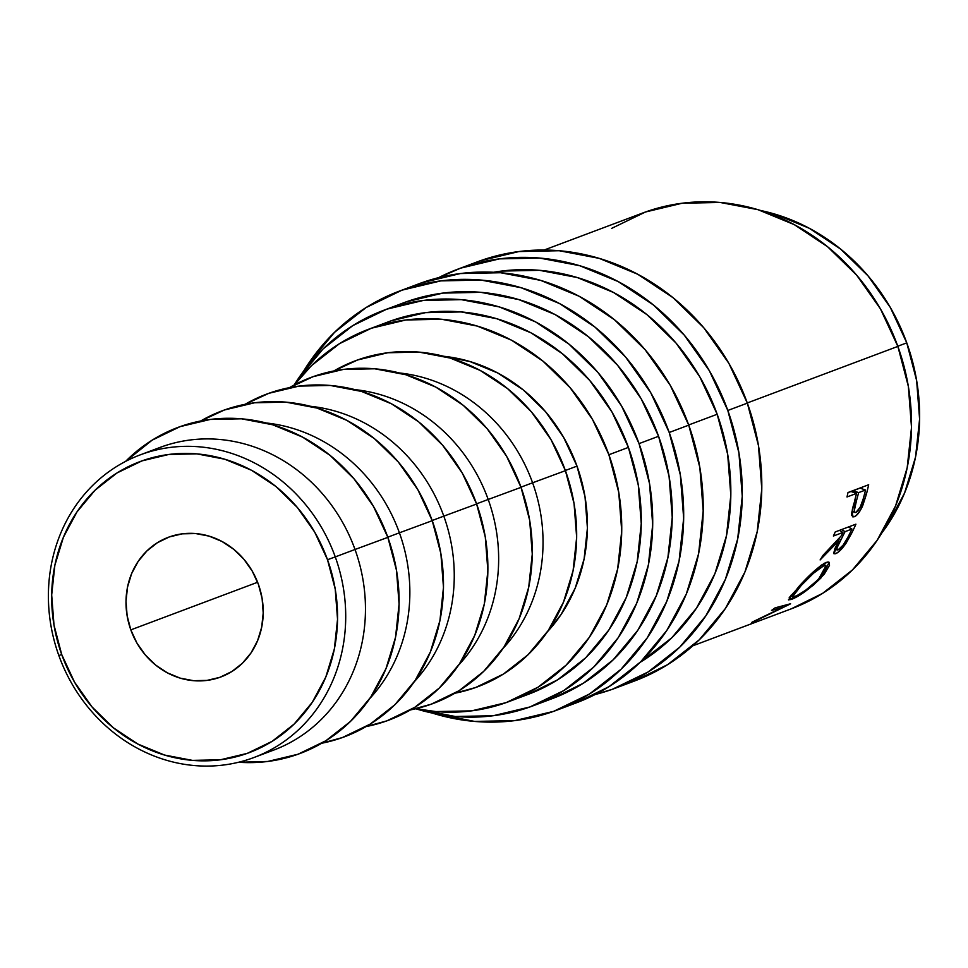 <?xml version="1.0" encoding="UTF-8"?>
<svg xmlns="http://www.w3.org/2000/svg" width="968" height="968" viewBox="0 0 968 968"><rect width="100%" height="100%" fill="white"/><g stroke="black" fill="none" stroke-linecap="round" stroke-linejoin="round"><path stroke-width="1.45" d="M335.267 556.903L327.511 559.722A155.437 141.098 69.4 0 1 247.263 753.37A155.437 141.098 69.4 0 1 61.71 654.525L58.842 655.505A161.656 146.737 -110.6 0 0 251.813 758.295A161.656 146.737 -110.6 0 0 335.267 556.903A161.656 146.737 69.4 0 1 253.894 757.533A161.656 146.737 69.4 0 1 58.842 655.505A161.656 146.737 69.4 0 1 140.215 454.875A161.656 146.737 69.4 0 1 335.267 556.903L355.014 549.485L335.267 556.903A161.656 146.737 -110.6 0 0 142.296 454.113A161.656 146.737 -110.6 0 0 58.842 655.505L61.71 654.525L54.002 625.086L51.679 594.957L54.861 565.288L63.416 537.24L77.004 511.866L95.118 490.159L117.043 472.941L141.957 460.889L168.904 454.44L196.831 453.871L224.673 459.195L251.353 470.194L275.856 486.456L297.249 507.365L314.685 532.097L327.511 559.722L335.231 589.161L337.542 619.29L334.359 648.959L325.817 677.007L312.216 702.381L294.115 724.088L272.177 741.306L247.263 753.37L220.329 759.807L192.402 760.376L164.56 755.052L137.867 744.053L113.365 727.791L91.984 706.882L74.536 682.15L61.71 654.525A155.437 141.098 69.4 0 1 141.957 460.889A155.437 141.098 69.4 0 1 327.511 559.722L335.267 556.903M615.14 688.272L634.669 680.928A223.826 203.171 -110.6 0 0 747.344 403.136L727.815 410.468A223.826 203.171 69.4 0 1 615.14 688.272A223.826 203.171 69.4 0 1 595.199 694.492L612.26 689.325L648.136 671.961L679.717 647.168L705.793 615.902L725.371 579.372L737.676 538.97L742.25 496.257L738.923 452.867L727.815 410.468L747.344 403.136L728.88 363.363L703.76 327.741L672.966 297.648L637.682 274.222L599.252 258.371L559.165 250.724L518.945 251.547L480.152 260.815M556.539 710.282L576.069 702.937A223.826 203.171 -110.6 0 0 688.744 425.146L669.215 432.478A223.826 203.171 69.4 0 1 556.539 710.282A223.826 203.171 69.4 0 1 432.321 713.089L474.647 721.426L514.867 720.603L553.66 711.335L589.536 693.971L621.117 669.178L647.193 637.912L666.77 601.382L679.076 560.98L683.662 518.267L680.322 474.877L669.215 432.478L688.744 425.146L670.279 385.373L645.16 349.75L614.365 319.658L579.082 296.232L540.652 280.381L500.565 272.734L460.344 273.557L421.552 282.825M253.894 757.533L273.642 750.115A161.656 146.737 -110.6 0 0 355.014 549.485A161.656 146.737 69.4 0 1 263.623 753.431M387.853 537.361L355.014 549.485L387.853 537.361L373.479 506.421L353.949 478.712L330.003 455.311L302.56 437.088L272.673 424.771L241.48 418.805L210.213 419.446L180.036 426.658L152.133 440.162L125.598 461.397A174.083 158.026 -110.6 0 1 387.853 537.361A174.083 158.026 -110.6 0 1 238.6 762.252L267.797 761.453L297.975 754.241L325.877 740.738L350.44 721.45L370.732 697.141L385.954 668.719L395.525 637.295L399.082 604.08L396.493 570.333L387.853 537.361M399.409 532.811L387.781 537.179L399.409 532.811A161.656 146.737 69.4 0 1 369.764 698.557A161.656 146.737 -110.6 0 0 399.409 532.811L432.236 520.687L399.409 532.811A161.656 146.737 -110.6 0 0 266.273 422.992A161.656 146.737 69.4 0 1 399.409 532.811M321.715 743.242A174.083 158.026 -110.6 0 0 432.236 520.687L417.874 489.748L398.344 462.038L374.398 438.637L346.955 420.414L317.056 408.097L285.875 402.131L254.596 402.773L224.431 409.984L200.691 420.983A174.083 158.026 -110.6 0 1 432.236 520.687L440.888 553.66L443.477 587.407L439.92 620.621L430.349 652.045L415.127 680.468L394.835 704.777L370.272 724.064L342.369 737.568L321.715 743.242M443.804 516.138L432.176 520.506L443.804 516.138A161.656 146.737 69.4 0 1 414.159 681.883A161.656 146.737 -110.6 0 0 443.804 516.138L476.631 504.013L443.804 516.138A161.656 146.737 -110.6 0 0 310.668 406.318A161.656 146.737 69.4 0 1 443.804 516.138M366.11 726.569A174.083 158.026 -110.6 0 0 476.631 504.013L462.268 473.074L442.739 445.365L418.793 421.963L391.338 403.741L361.451 391.423L330.269 385.458L298.991 386.099L268.826 393.31L245.085 404.309A174.083 158.026 -110.6 0 1 476.631 504.013L485.283 536.986L487.872 570.733L484.315 603.947L474.731 635.371L459.51 663.794L439.23 688.103L414.667 707.39L386.764 720.894L366.11 726.569M488.199 499.464L476.571 503.832L488.199 499.464A161.656 146.737 69.4 0 1 458.554 665.21A161.656 146.737 -110.6 0 0 488.199 499.464L521.026 487.34L488.199 499.464A161.656 146.737 -110.6 0 0 355.062 389.644A161.656 146.737 69.4 0 1 488.199 499.464M410.505 709.895A174.083 158.026 -110.6 0 0 521.026 487.34L506.663 456.4L487.134 428.691L463.188 405.289L435.733 387.067L405.846 374.749L374.664 368.784L343.386 369.425L313.221 376.637L289.468 387.636A174.083 158.026 -110.6 0 1 521.026 487.34L529.678 520.312L532.267 554.059L528.709 587.274L519.126 618.697L503.904 647.12L483.625 671.429L459.062 690.716L431.147 704.22L410.505 709.895M532.594 482.79L520.966 487.158L532.594 482.79A161.656 146.737 69.4 0 1 502.936 648.536A161.656 146.737 -110.6 0 0 532.594 482.79L565.421 470.666L532.594 482.79A161.656 146.737 -110.6 0 0 399.445 372.97A161.656 146.737 69.4 0 1 532.594 482.79M454.899 693.221A174.083 158.026 -110.6 0 0 565.421 470.666L551.058 439.726L531.529 412.017L507.571 388.616L480.128 370.393L450.241 358.075L419.059 352.11L387.781 352.751L357.603 359.963L333.863 370.962A174.083 158.026 -110.6 0 1 565.421 470.666L574.06 503.638L576.662 537.385L573.092 570.6L563.521 602.023L548.299 630.446L528.02 654.755L503.445 674.043L475.542 687.546L454.899 693.221M576.989 466.116L565.36 470.484L576.989 466.116L563.642 437.391L545.516 411.666L523.277 389.923L497.782 373.007L470.037 361.572L443.84 356.297A161.656 146.737 -110.6 0 1 576.989 466.116A161.656 146.737 -110.6 0 1 547.331 631.862L561.089 614.486L575.222 588.096L584.115 558.923L587.419 528.068L585.011 496.729L576.989 466.116M508.732 701.667L528.262 694.334A198.948 180.605 -110.6 0 0 628.413 447.397L608.884 454.742A198.948 180.605 69.4 0 1 508.732 701.667A198.948 180.605 69.4 0 1 415.986 708.709L435.939 711.577L471.682 710.851L506.167 702.611L538.063 687.171L566.135 665.137L589.318 637.343L606.706 604.879L617.657 568.966L621.722 530.996L618.758 492.422L608.884 454.742L628.413 447.397L611.994 412.053L589.681 380.388L562.299 353.635L530.936 332.81L496.778 318.726L461.143 311.926L425.4 312.652L390.915 320.892M906.762 342.853L897.796 346.229L906.762 342.853L890.342 307.509L868.018 275.844L840.647 249.091L809.284 228.267L775.126 214.182L760.606 210.492A198.948 180.605 -110.6 0 1 906.762 342.853A198.948 180.605 -110.6 0 1 881.788 533.053L887.196 525.467L904.584 492.99L915.534 457.077L919.6 419.108L916.635 380.545L906.762 342.853M130.825 629.878A74.609 67.724 69.4 0 1 168.384 537.276A74.609 67.724 69.4 0 1 258.408 584.37A74.609 67.724 69.4 0 1 220.849 676.971A74.609 67.724 69.4 0 1 130.825 629.878L257.609 582.264L130.825 629.878L136.972 643.139L145.345 655.009L155.618 665.04L167.379 672.845L180.181 678.132L193.552 680.685L206.958 680.407L219.881 677.322L231.848 671.526L242.375 663.274L251.063 652.843L257.585 640.671L261.687 627.203L263.211 612.962L262.11 598.502L258.408 584.37L252.249 571.108L243.876 559.238L233.615 549.207L221.853 541.402L209.04 536.115L195.669 533.562L182.274 533.84L169.339 536.925L157.385 542.721L146.858 550.986L138.158 561.404L131.636 573.576L127.534 587.044L126.009 601.285L127.123 615.745L130.825 629.878M532.63 705.975L552.171 698.642A211.387 191.894 -110.6 0 0 658.579 436.278L639.049 443.61A211.387 191.894 69.4 0 1 532.63 705.975A211.387 191.894 69.4 0 1 415.756 708.757L455.299 716.501L493.269 715.727L529.907 706.967L563.799 690.571L593.626 667.158L618.262 637.634L636.738 603.125L648.366 564.973L652.686 524.632L649.54 483.649L639.049 443.61L658.579 436.278A211.387 191.894 -110.6 0 0 403.511 302.851L383.981 310.196A211.387 191.894 69.4 0 1 639.049 443.61L621.601 406.052L597.885 372.402L568.809 343.979L535.473 321.86L499.185 306.892L461.325 299.656L423.343 300.443L386.704 309.191L352.824 325.599L322.985 349.012L298.362 378.536L294.163 385.034A211.387 191.894 69.4 0 1 383.981 310.196M717.179 414.268L688.684 424.964L717.179 414.268A211.387 191.894 -110.6 0 0 493.68 272.262L501.472 271.088L539.454 270.314L577.315 277.55L613.603 292.517L646.939 314.636L676.015 343.059L699.731 376.697L717.179 414.268A211.387 191.894 -110.6 0 1 640.175 662.306L671.756 637.815L696.391 608.291L714.868 573.782L726.496 535.631L730.816 495.277L727.67 454.307L717.179 414.268M692.81 645.813L751.144 623.864L751.955 622.255A211.387 191.894 -110.6 0 0 752.814 621.807L782.652 607.372L771.544 610.397A211.387 191.894 -110.6 0 0 775.078 607.856L790.566 603.766A211.387 191.894 69.4 0 1 790.057 604.105L756.117 620.621L755.161 622.388A211.387 191.894 69.4 0 1 754.58 622.605L791.449 608.763A211.387 191.894 -110.6 0 0 897.856 346.399L747.284 402.954L897.856 346.399A211.387 191.894 -110.6 0 0 642.788 212.984L544.161 250.022M854.006 503.094L852.372 509.204L852.626 516.827L854.272 516.731L851.779 515.484L854.272 516.731C857.043 515.666 859.862 511.963 862.73 505.647L861.193 504.981L862.73 505.647L866.324 494.466A211.387 191.894 -110.6 0 0 868.671 484.75L848.004 492.518L868.671 484.75A211.387 191.894 69.4 0 1 866.324 494.466L860.758 509.676L856.232 515.533L853.8 516.876L851.792 515.545L851.731 512.859L855.651 496.935A211.387 191.894 -110.6 0 0 856.523 493.402L846.988 496.983A211.387 191.894 -110.6 0 0 848.004 492.518A211.387 191.894 -110.6 0 1 846.988 496.983L856.523 493.402L850.981 491.514L847.98 492.639L850.981 491.514L856.523 493.402A211.387 191.894 -110.6 0 1 855.651 496.935L854.805 500.129M835.239 531.94L855.918 524.172A211.387 191.894 69.4 0 1 851.659 533.223L845.366 544.246L839.038 551.494L835.602 553.732L833.799 553.551L834.888 548.59L838.857 540.664L820.114 559.94A211.387 191.894 -110.6 0 0 823.042 555.305L841.361 535.727A211.387 191.894 -110.6 0 0 842.922 532.448L833.387 536.03A211.387 191.894 -110.6 0 0 835.239 531.94A211.387 191.894 -110.6 0 1 833.387 536.03L842.922 532.448L839.413 530.367L842.922 532.448A211.387 191.894 -110.6 0 1 841.361 535.727L823.042 555.305A211.387 191.894 -110.6 0 1 820.114 559.94L838.857 540.664L833.992 553.781L835.602 553.732C838.554 552.498 842.039 549.013 846.044 543.242L851.659 533.223L850.34 532.4L851.659 533.223A211.387 191.894 -110.6 0 0 855.918 524.172L835.239 531.94M789.186 597.704L806.296 578.767L820.816 565.481L827.955 561.936L829.189 562.311L829.503 565.336L824.179 574.29L813.301 585.229L796.93 596.724L788.533 599.894M749.813 624.396L742.795 627.034L754.58 622.605L754.06 621.238L754.58 622.605A211.387 191.894 -110.6 0 0 755.161 622.388L754.629 620.984L755.161 622.388L755.996 620.355L790.057 604.105A211.387 191.894 -110.6 0 0 790.566 603.766L775.078 607.856A211.387 191.894 -110.6 0 1 771.544 610.397L782.652 607.372L752.814 621.807A211.387 191.894 -110.6 0 1 751.955 622.255L751.144 623.864L732.002 631.088M791.219 608.848L822.606 593.36L852.433 569.946L877.068 540.422L895.557 505.925L907.173 467.762L911.505 427.42L908.359 386.438L897.856 346.399L880.42 308.84L856.692 275.202L827.616 246.767L794.292 224.649L757.992 209.681L720.131 202.457L682.15 203.232L645.511 211.992L611.631 228.387M528.044 694.407L557.592 679.838L585.664 657.804L608.848 630.011L626.248 597.534L637.186 561.621L641.252 523.652L638.287 485.089L628.413 447.397A198.948 180.605 -110.6 0 0 388.349 321.836L368.82 329.168A198.948 180.605 69.4 0 1 608.884 454.742L592.464 419.386L570.14 387.72L542.77 360.967L511.406 340.143L477.248 326.071L441.614 319.259L405.858 319.984L371.385 328.225L339.49 343.664L311.418 365.698L294.369 384.925A198.948 180.605 69.4 0 1 368.82 329.168M150.246 451.56A161.656 146.737 69.4 0 1 355.014 549.485A161.656 146.737 -110.6 0 0 159.974 447.458L140.215 454.875M781.878 606.089L782.652 607.372L781.878 606.089M791.292 599.47L789.598 597.099L791.292 599.47C799.35 596.373 809.26 589.185 821.021 577.896L829.189 562.311L826.103 562.36C818.843 566.389 809.817 574.387 799.024 586.342L788.46 599.833L791.292 599.47M824.276 563.219L823.889 564.005L824.276 563.219M820.32 577.134L821.021 577.896L820.32 577.134M823.526 565.929L822.038 564.61L823.526 565.929L825.958 565.844L818.759 578.852C809.26 588.084 801.214 594.037 794.643 596.712L792.369 596.966L801.262 585.422C810.131 575.694 817.549 569.196 823.526 565.929L813.471 573.262L801.262 585.422L800.596 584.696L801.262 585.422L793.01 595.005L792.393 597.002L796.688 595.804L805.606 590.25L817.307 580.352L823.465 573.116L825.994 568.506L825.994 565.893L823.526 565.929M844.931 542.467L846.044 543.242L844.931 542.467M833.678 552.22L835.602 553.732L833.678 552.22M837.659 539.878L838.857 540.664L837.659 539.878M837.973 549.969C836.11 549.727 837.102 546.351 840.962 539.841L837.284 547.271L836.836 549.618L837.973 549.969L843.14 545.105L847.786 537.434C844.737 543.58 841.47 547.755 837.973 549.969L837.017 549.993M840.962 539.841L838.905 538.498L840.962 539.841L845.052 531.65L841.531 529.569L845.052 531.65L851.937 529.06L848.428 526.991L851.937 529.06L845.052 531.65L840.962 539.841M847.786 537.434A211.387 191.894 -110.6 0 0 851.937 529.06A211.387 191.894 -110.6 0 1 847.786 537.434M866.324 494.466L864.581 493.825L866.324 494.466M852.481 511.37L851.828 512.084L852.481 511.37M862.149 487.206A205.168 186.243 69.4 0 1 861.774 488.731A205.168 186.243 -110.6 0 0 862.149 487.206M853.098 490.716L859.995 488.126L853.098 490.716L852.76 492.119L853.098 490.716L858.64 492.603L853.098 490.716M855.833 512.483C853.643 512.217 853.824 508.466 856.341 501.23L854.236 510.971L855.022 512.556L855.833 512.483L860.116 507.365L863.166 499.004C861.447 505.756 859.003 510.245 855.833 512.483L854.877 512.52M856.341 501.23L854.683 500.577L856.341 501.23L858.64 492.603L865.537 490.014L859.995 488.126L865.537 490.014L858.64 492.603L856.341 501.23M863.166 499.004A211.387 191.894 -110.6 0 0 865.537 490.014A211.387 191.894 -110.6 0 1 863.166 499.004M575.827 703.034L609.066 686.627L640.647 661.846L666.734 630.579L686.3 594.049L698.618 553.648L703.191 510.922L699.852 467.544L688.744 425.146A223.826 203.171 -110.6 0 0 418.672 283.878L399.143 291.211A223.826 203.171 69.4 0 1 669.215 432.478L650.738 392.706L625.63 357.083L594.836 326.99L559.552 303.565L521.123 287.726L481.023 280.067L440.815 280.889L402.022 290.158L366.146 307.522L334.565 332.314L308.477 363.581L303.771 370.889A223.826 203.171 69.4 0 1 399.143 291.211M551.941 698.727L583.329 683.239L613.155 659.825L637.791 630.301L656.268 595.792L667.896 557.629L672.228 517.287L669.07 476.316L658.579 436.278L641.131 398.707L617.415 365.069L588.338 336.646L555.015 314.527L518.715 299.56L480.854 292.324L442.872 293.098L406.233 301.859M634.427 681.024L667.666 664.617L699.247 639.836L725.335 608.569L744.9 572.04L757.206 531.638L761.792 488.925L758.452 445.534L747.344 403.136A223.826 203.171 -110.6 0 0 477.272 261.868L457.743 269.201A223.826 203.171 69.4 0 1 727.815 410.468L709.338 370.696L684.231 335.085L653.436 304.981L618.153 281.555L579.723 265.716L539.624 258.057L499.415 258.879L460.623 268.148L438.625 277.647A223.826 203.171 69.4 0 1 457.743 269.201M791.038 595.211L792.369 596.966M823.514 563.654L825.958 565.844M837.054 549.981L834.96 548.433M854.925 512.52L851.973 511.14"/></g></svg>

